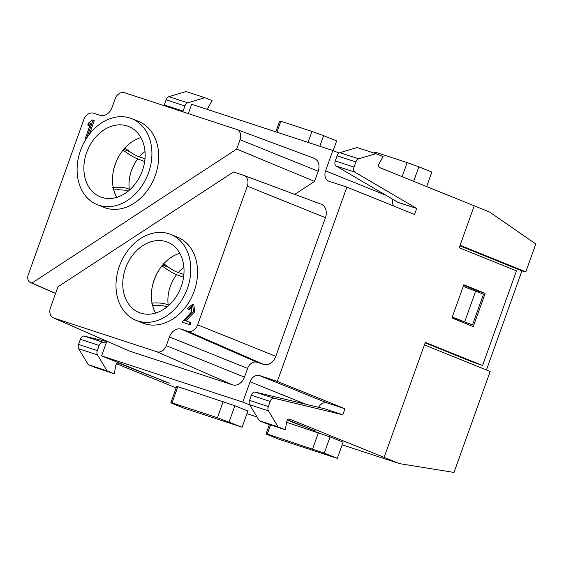 <?xml version="1.0" encoding="UTF-8"?>
<svg xmlns="http://www.w3.org/2000/svg" width="564" height="564" viewBox="0 0 564 564"><rect width="100%" height="100%" fill="white"/><g stroke="black" fill="none" stroke-linecap="round" stroke-linejoin="round"><path stroke-width="0.85" d="M486.429 369.998L521.911 270.889L525.817 271.869L460.104 245.248L459.209 247.737L516.448 270.882L482.558 365.535L425.319 342.39L424.431 344.886M131.87 118.722L138.638 121.457A46.326 35.743 112 0 1 154.409 177.808A46.326 35.743 112 0 1 103.903 207.355L97.142 204.619A46.326 35.743 112 0 1 80.927 149.404A46.326 35.743 112 0 1 130.115 118.08A46.326 35.743 112 0 1 131.87 118.722A46.326 35.743 112 0 1 148.092 173.945A46.326 35.743 112 0 1 98.897 205.261A46.326 35.743 112 0 1 97.142 204.619M30.456 282.543A6.556 5.062 -68 0 1 28.2 274.929L83.789 119.667A9.207 7.106 112 0 1 93.652 113.216L100.131 115.338A11.09 8.559 112 0 0 112.003 107.569L115.127 98.848A8.763 6.761 112 0 1 124.51 92.707L236.556 129.396A8.763 6.761 112 0 1 236.76 129.466A8.763 6.761 112 0 1 240.038 139.752L236.704 149.058L31.915 283.043L30.801 282.677L55.568 293.484L30.456 282.543A6.556 5.062 -68 0 0 30.801 282.677M86.616 138.187L93.067 120.16L92.376 119.935L88.421 123.065L87.751 124.933L88.929 125.412L90.162 124.919M89.345 134.345L94.251 120.64L93.067 120.16M170.765 234.427L177.533 237.162A46.326 35.743 112 0 1 193.304 293.506A46.326 35.743 112 0 1 142.798 323.052L136.037 320.317A46.326 35.743 112 0 1 119.815 265.101A46.326 35.743 112 0 1 169.01 233.785A46.326 35.743 112 0 1 170.765 234.427A46.326 35.743 112 0 1 186.98 289.642A46.326 35.743 112 0 1 137.792 320.965A46.326 35.743 112 0 1 136.037 320.317M257.036 362.236A8.827 6.81 -68 0 0 247.589 368.419L169.433 336.948L166.309 345.661A8.763 6.761 112 0 1 156.926 351.802L53.947 318.089A8.763 6.761 112 0 1 53.481 317.906A8.763 6.761 112 0 1 50.464 307.732L57.958 286.801L233.461 171.985L243.634 175.312A9.207 7.106 112 0 1 243.845 175.39A9.207 7.106 112 0 1 247.293 186.191L197.647 324.85A9.207 7.106 112 0 1 187.784 331.301L181.312 329.179L257.036 362.236L263.515 364.358A11.47 8.855 -68 0 0 275.796 356.321L325.442 217.662A11.47 8.855 -68 0 0 321.149 204.203L243.845 175.39M169.433 336.948A11.09 8.559 112 0 1 181.312 329.179M188.327 309.291L191.852 306.203L191.351 312.209L181.996 322.065L190.131 324.815L190.928 322.587L184.59 320.415L193.459 311.561L192.655 304.327L187.086 308.614L189.504 309.77L192.373 306.562M185.831 320.824L194.665 311.977L193.833 304.8L192.655 304.327M294.753 194.361L314.543 181.418L318.195 171.223A11.033 8.509 -68 0 0 314.063 158.287L236.76 129.466M53.481 317.906L129.085 350.921A11.033 8.509 -68 0 0 129.671 351.146L232.65 384.867A11.033 8.509 -68 0 0 244.466 377.133L247.589 368.419M106.187 343.025L103.008 342.263A4.413 2.806 108.1 0 0 99.165 345.443L97.332 350.568A4.413 2.806 108.1 0 0 97.452 354.883L107.097 370.872L114.28 373.777L115.782 365.592A2.644 1.685 -71.9 0 1 118.341 363.061A2.644 1.685 -71.9 0 1 118.412 363.089L169.235 383.217L101.59 355.863L106.836 341.206M101.59 355.863L242.781 402.097L250.063 381.75A8.827 6.81 112 0 1 259.51 375.568L277.326 381.405L346.888 187.114L329.08 181.284A8.827 6.81 112 0 1 328.741 181.164A8.827 6.81 112 0 1 325.576 170.857L385.903 195.25M339.119 153.048L332.859 150.517L325.576 170.857M332.859 150.517L191.668 104.284L188.327 113.604M164.082 105.665A4.413 2.806 -71.9 0 1 164.293 104.953L166.126 99.821A4.413 2.806 -71.9 0 1 168.911 96.684L186.127 91.558L204.908 97.706L212.085 100.611L208.095 107.787A2.644 1.685 108.1 0 0 207.587 109.501M176.158 387.884L116.6 363.801M106.723 341.509L84.219 336.109A4.413 2.806 108.1 0 0 80.384 339.288L78.551 344.421A4.413 2.806 108.1 0 0 78.671 348.735L88.315 364.725L95.499 367.622L114.28 373.777M474.225 205.811L379.473 167.501A2.644 1.685 108.1 0 1 379.079 163.772L383.076 156.595L375.892 153.697L358.683 158.822A4.413 2.806 -71.9 0 0 355.898 161.96L354.058 167.092A4.413 2.806 -71.9 0 0 354.939 172.175L416.683 208.454L414.533 214.468L346.888 187.114M460.09 245.241L474.211 205.804L489.672 212.071L535.8 243.993L525.817 271.869M375.645 153.612L376.075 152.421L374.799 152.407L374.503 153.239M376.075 152.421L407.166 162.601L402.132 176.659M413.652 181.319L418.841 166.824L407.166 162.601M418.841 166.824L431.855 172.083L426.659 186.578M101.724 197.372A37.943 29.279 -68 0 0 142.361 170.793A37.943 29.279 -68 0 0 128.733 126.498A37.943 29.279 -68 0 0 87.364 150.694A37.943 29.279 -68 0 0 100.286 196.85A37.943 29.279 -68 0 0 101.724 197.372M140.901 137.567A37.943 29.279 -68 0 0 116.734 197.351M31.915 283.043L55.61 293.365M314.543 181.418L236.704 149.058M330.095 436.924L343.102 442.183L337.307 458.377L324.293 453.118L330.095 436.924L286.639 422.295M229.09 421.942L234.885 405.749L247.892 411.015L242.097 427.202L183.808 408.117L170.8 402.858L172.069 402.872L217.408 417.72L242.097 427.202M234.885 405.749L177.864 386.685L176.595 386.664L170.8 402.858M287.584 419.785L315.932 431.249L287.344 420.117M249.774 404.924L242.781 402.097M246.947 413.666L257.05 416.972M342.151 444.834L399.601 463.643L384.133 457.383L424.41 344.879L490.144 371.507L454.006 472.442L399.601 463.643M384.147 457.39L289.395 419.073A2.644 1.685 -71.9 0 0 289.325 419.052A2.644 1.685 -71.9 0 0 286.766 421.576L285.264 429.761L278.087 426.856L268.436 410.867A4.413 2.806 108.1 0 1 268.316 406.559L270.156 401.427A4.413 2.806 108.1 0 1 273.991 398.247L342.813 414.766L344.971 408.752L277.326 381.405M473.266 326.612L451.926 317.983L463.819 284.771L485.153 293.4L473.266 326.612M259.51 375.568L327.155 402.922L344.971 408.752M163.729 381.412L163.863 381.045M392.875 199.353A8.827 6.81 -68 0 0 393.594 206.001M375.892 153.697L357.111 147.542L339.902 152.675A4.413 2.806 -71.9 0 0 337.117 155.812L335.277 160.937A4.413 2.806 -71.9 0 0 336.151 166.028L397.902 202.307L416.683 208.454M327.155 402.922A8.827 6.81 -68 0 0 318.54 407.3M310.426 429.444L310.56 429.077M278.087 426.856L259.306 420.709L249.655 404.719A4.413 2.806 108.1 0 1 249.535 400.405L251.375 395.279A4.413 2.806 108.1 0 1 255.21 392.1L324.032 408.618L342.813 414.766M425.15 342.87L470.214 361.094L482.558 365.535M463.65 285.25L478.018 291.059L477.722 291.87M466.583 322.989L466.294 323.792M478.018 291.059L485.153 293.4M269.395 424.565L266.004 434.033L279.011 439.293L337.307 458.377M266.004 434.033L267.28 434.047L324.293 453.118M267.28 434.047L270.537 424.939M318.413 432.701L312.618 448.895M172.069 402.872L177.864 386.685M223.203 401.526L217.408 417.72M259.306 420.709L266.483 423.613L285.264 429.761M107.097 370.872L88.315 364.725M140.619 313.076A37.943 29.279 -68 0 0 180.903 287.421A37.943 29.279 -68 0 0 167.621 242.196A37.943 29.279 -68 0 0 125.553 268.252A37.943 29.279 -68 0 0 139.174 312.548A37.943 29.279 -68 0 0 140.619 313.076M155.622 313.048A37.943 29.279 112 0 1 154.169 279.829A37.943 29.279 112 0 1 179.796 253.271M319.837 146.252L323.637 135.649L336.645 140.915L333.162 150.637M276.945 132.209L280.865 121.246L279.596 121.232L275.796 131.835M280.865 121.246L311.955 131.426L308.029 142.389M323.637 135.649L311.955 131.426M182.863 111.813A4.413 2.806 -71.9 0 1 183.074 111.101L184.907 105.976A4.413 2.806 -71.9 0 1 187.699 102.838L204.908 97.706M181.996 322.065L190.131 324.815M188.947 324.342L189.751 322.107M87.751 124.933L90.741 123.304L85.425 138.138L86.433 138.469M85.425 138.138L86.391 138.532M167.177 306.788L163.602 305.857L157.116 305.399L152.668 305.681M152.167 287.203A41.475 32 112 0 1 159.344 269.444M163.673 263.592C169.263 268.097 174.128 271.087 178.28 272.574L183.885 274.478M168.643 267.336L162.629 265.059M151.512 303.136C158.618 302.572 164.18 303.171 168.185 304.934L168.925 305.279M183.561 277.269L176.617 274.619C172.584 273.046 167.677 270.1 161.896 265.785M452.173 317.306L472.505 324.927L452.25 317.095M521.911 270.889L459.9 245.812M463.248 286.378L483.503 294.211L472.505 324.927M475.699 291.052L464.701 321.769M128.282 191.083L124.715 190.153L118.221 189.694L113.773 189.976M113.272 171.498A41.475 32 112 0 1 120.449 153.746M124.778 147.895C130.369 152.4 135.24 155.389 139.386 156.87L144.99 158.78M129.748 151.631L123.735 149.354M112.624 187.431C119.723 186.867 125.286 187.467 129.29 189.236L130.03 189.582M144.666 161.572L137.722 158.921C133.689 157.342 128.782 154.395 123.008 150.08M336.151 166.028L354.939 172.175M335.277 160.937L354.058 167.092M337.117 155.812L355.898 161.96M339.902 152.675L358.683 158.822M255.21 392.1L273.991 398.247M251.375 395.279L270.156 401.427M249.535 400.405L268.316 406.559M249.655 404.719L268.436 410.867M103.008 342.263L84.219 336.109M99.165 345.443L80.384 339.288M97.332 350.568L78.551 344.421M97.452 354.883L78.671 348.735M318.195 171.223L240.038 139.752M129.671 351.146L53.947 318.089M232.65 384.867L156.926 351.802M244.466 377.133L166.309 345.661M263.515 364.358L187.784 331.301M275.796 356.321L197.647 324.85M325.442 217.662L247.293 186.191M305.505 404.169L250.063 381.75M187.699 102.838L168.911 96.684M184.907 105.976L166.126 99.821M183.074 111.101L164.293 104.953M176.617 274.619A33.981 26.219 -68 0 0 168.185 304.934M183.899 267.28A33.981 26.219 -68 0 0 178.28 272.574M137.722 158.921A33.981 26.219 -68 0 0 129.29 189.236M145.004 151.575A33.981 26.219 -68 0 0 139.386 156.87"/></g></svg>
